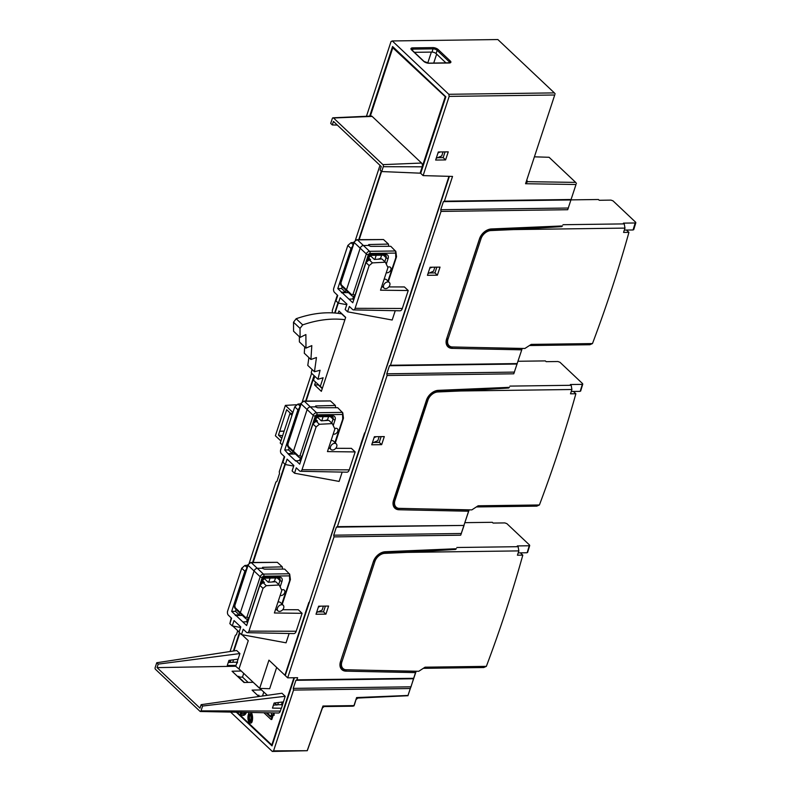 <?xml version="1.0" encoding="UTF-8"?>
<svg xmlns="http://www.w3.org/2000/svg" width="791" height="791" viewBox="0 0 791 791"><rect width="100%" height="100%" fill="white"/><g stroke="black" fill="none" stroke-linecap="round" stroke-linejoin="round"><path stroke-width="1.19" d="M369.684 116.119L392.573 46.511L445.857 96.799L420.693 173.328L423.116 175.612L452.531 176.433L444.394 201.181L571.072 199.5L576.006 184.501L525.56 183.73L554.728 94.999L449.169 96.393L448.804 94.287L392.287 40.954L391.041 41.537L366.46 116.267M445.966 62.904L436.088 53.58A3.095 1.246 18.2 0 0 431.985 52.087L414.395 52.325M449.169 96.393L423.116 175.612M239.416 632.681L233.394 651.013M230.379 660.188L229.637 662.433M381.272 171.143L358.748 239.663M337.994 302.765L334.642 312.979M314.057 375.587L305.682 401.057M284.938 464.159L252.616 562.45M379.996 165.359L355.396 240.197M337.342 295.102L332.319 310.398L332.358 312.85M311.634 373.303L302.33 401.591M284.285 456.496L279.253 471.792L279.539 473.483L276.89 481.551L275.891 482.016L249.264 562.984M231.219 617.89L229.934 623.338M230.052 651.527L235.411 635.213L236.41 634.748L237.745 630.704M322.451 707.896L322.955 706.017L353.973 705.612L356.612 697.573L354.408 704.83L353.973 705.898L352.727 706.195L324.122 706.571L322.451 707.896L307.274 750.708L273.557 750.867L293.54 690.078L293.253 688.388L410.994 686.825L410.292 688.526L293.54 690.078M554.728 94.999L525.56 183.73L527.627 181.663L526.855 180.328M449.387 176.344L285.254 675.544L287.677 677.838L297.614 677.699L296.902 679.855L413.653 678.302L415.967 671.292M294.42 677.739L272.015 745.893L236.321 712.197M373.678 442.446L379.235 442.367L381.124 436.632M429.404 272.974L434.951 272.905L436.84 267.16M437.621 157.706L443.168 157.636L445.056 151.892M317.962 611.908L323.509 611.838L325.398 606.094M318.654 606.183L316.005 614.251L325.932 614.123L328.591 606.054L318.654 606.183M438.313 151.981L435.653 160.049L445.59 159.92L448.25 151.852L438.313 151.981M324.122 706.571L322.955 706.017L307.294 750.422M356.187 699.422L357.839 698.058L356.612 697.573L408.008 695.457L410.292 688.526M513.764 373.807L522.169 348.574L513.764 373.807L387.086 375.488L337.381 526.658L464.06 525.432L460.698 535.2L334.02 536.881L287.677 677.838M571.072 199.5L567.711 209.724L441.032 211.405L390.447 365.264L517.126 363.583M567.711 209.724L576.006 184.501M430.086 267.249L427.437 275.317L437.374 275.189L440.023 267.121L430.086 267.249M398.674 508.336L469.103 509.977L464.06 524.977M374.37 436.721L371.721 444.789L381.658 444.651L384.307 436.583L374.37 436.721M460.698 535.2L469.033 509.898M325.932 614.123L323.509 611.838M381.658 444.651L379.235 442.367M437.374 275.189L434.951 272.905M445.59 159.92L443.168 157.636M555.173 93.931L554.372 92.893L448.804 94.287M554.372 92.893L497.855 39.55L392.287 40.954M561.205 226.137L561.729 226.631L561.877 226.107M571.132 199.876L598.411 199.51L599.222 200.271L610.968 200.113L613.015 200.865L635.618 222.202L635.183 222.973L635.618 222.202M633.057 229.973L635.183 222.973L623.446 223.131L624.247 223.893L624.979 228.105L623.565 232.416L628.934 232.346L626.512 230.052L633.057 229.973L633.492 229.192M624.979 228.105L513.547 229.588L561.729 226.631M513.547 229.588L490.914 230.567A9.274 6.457 133.3 0 0 481.017 238.724L448.032 339.042A9.274 6.457 133.3 0 0 449.12 345.697A9.274 6.457 133.3 0 0 452.6 347.012L524.878 348.485L531.206 344.392L592.479 343.571A1193.441 830.53 133.3 0 0 628.934 232.346M580.426 390.586L582.552 383.595L582.117 384.377L570.38 384.525L571.181 385.286L571.913 389.508L460.481 390.981L508.672 388.025L508.821 387.501M460.481 390.981L437.848 391.96A9.274 6.457 133.3 0 0 427.951 400.127L394.966 500.446A9.274 6.457 133.3 0 0 396.054 507.09A9.274 6.457 133.3 0 0 399.534 508.415L471.822 509.888L478.14 505.785L539.413 504.974A1193.441 830.53 133.3 0 0 575.868 393.74L570.499 393.809L571.913 389.508M508.138 387.531L508.672 388.025M393.71 504.866L396.054 507.09M394.314 506.191L395.688 506.734M384.515 552.088A0.929 0.544 -92.7 0 0 385.237 551.742L456.358 548.736M455.072 548.924L455.606 549.429L455.754 548.895M527.36 551.98L529.495 544.989L529.06 545.77L517.314 545.928L518.125 546.69L518.847 550.902L407.424 552.375L455.606 549.429M518.125 546.69L456.832 547.501M407.424 552.375L384.782 553.354A9.274 6.457 133.3 0 0 374.885 561.521L341.9 661.84A9.274 6.457 133.3 0 0 342.987 668.484A9.274 6.457 133.3 0 0 346.468 669.809L418.755 671.282L425.083 667.179L486.346 666.368A1193.441 830.53 133.3 0 0 522.802 555.134L517.433 555.203L518.847 550.902M340.654 666.259L342.987 668.484M341.247 667.584L342.622 668.138M416.036 671.599L408.008 695.457M413.653 678.302L410.994 686.825M527.627 181.663L575.67 182.395L549.073 157.28L534.578 156.836M575.67 182.395L576.451 183.423M490.638 229.301A0.929 0.544 -92.7 0 0 491.369 228.955L562.49 225.939M446.777 343.472L449.12 345.697M539.413 504.974L536.782 506.141L476.36 506.942M579.991 391.367L573.445 391.456L575.868 393.74M592.479 343.571L589.839 344.738L529.426 345.538M624.247 223.893L562.965 224.713M624.326 230.082L626.512 230.052M447.38 344.797L448.744 345.341M437.581 390.695A0.929 0.544 -92.7 0 0 438.303 390.349L509.424 387.333M571.181 385.286L509.898 386.107M518.065 361.269L545.345 360.904L546.156 361.665L557.902 361.517L559.949 362.258L582.552 383.595M571.27 391.476L573.445 391.456M387.086 375.488L386.789 373.797L389.449 365.729L390.447 365.264M514.466 372.106L386.789 373.797M441.032 211.405L440.735 209.714L443.395 201.646L444.394 201.181M334.02 536.881L333.723 535.191L336.383 527.122L337.381 526.658M568.413 208.023L440.735 209.714M443.395 201.646L571.072 199.955M389.449 365.729L517.116 364.038M461.4 533.5L333.723 535.191M336.383 527.122L464.06 525.432M293.253 688.388L295.903 680.319L413.644 678.757M295.903 680.319L296.902 679.855M307.274 750.708L272.312 751.45L273.557 750.867M272.312 751.45L230.596 712.088M357.839 698.058L408.018 695.724M518.204 552.879L520.379 552.85L522.802 555.134M486.346 666.368L483.716 667.535L423.294 668.336M464.999 522.663L492.289 522.297L493.09 523.069L504.836 522.91L506.883 523.652L529.495 544.989M520.379 552.85L526.925 552.761M345.618 317.567L341.663 313.839L338.153 313.325L338.914 310.992L345.677 317.369L322.382 388.223L313.493 380.204L314.788 376.269M315.53 382.132L314.6 384.97L318.298 384.891L322.253 388.628M295.3 454.004L288.369 454.123L284.73 450.01L297.94 409.827L294.766 406.841L280.706 449.604A3.095 1.839 -90.8 0 0 281.438 453.816L284.671 456.862L282.901 462.251L285.324 464.535L287.093 459.156L293.876 465.553L292.106 470.932L294.529 473.216L296.299 467.837L299.522 470.882A3.095 1.839 -90.8 0 0 300.412 471.288A3.095 1.839 -90.8 0 0 302.024 469.725L349.266 469.854L355.159 451.928L351.362 448.339L335.76 448.319M355.159 451.928L327.454 451.592L334.89 428.989L332.299 423.6L328.858 420.357L321.284 420.832L317.27 417.045M328.532 448.309L329.699 448.309M448.962 176.334L420.753 263.423M417.233 274.151L416.709 274.091L420.337 263.413M416.798 274.17L365.037 432.885M361.507 443.613L360.993 443.553L364.621 432.875M361.082 443.642L309.321 602.356M305.791 613.084L305.277 613.025L308.895 602.347M305.366 613.104L284.928 675.237L268.95 660.159L259.656 688.397L238.991 668.889L248.275 640.651L241.987 634.708M232.781 626.027L239.139 632.019M253.16 562.45L285.254 464.465M306.107 401.057L314.383 375.893M335.048 313.018L338.321 303.072M359.173 239.663L381.598 171.449M302.093 613.322L274.388 612.985L281.823 590.383L279.233 585.004L266.3 585.676L263.017 588.356L259.853 585.37L246.644 625.543L231.664 611.403L244.874 571.221L241.71 568.235L227.65 610.998A3.095 1.839 -90.8 0 0 228.381 615.21L231.605 618.265L229.835 623.644L232.257 625.928L234.027 620.549L240.81 626.947L239.04 632.325L241.463 634.609L243.233 629.231L246.466 632.286A3.095 1.839 -90.8 0 0 247.356 632.681A3.095 1.839 -90.8 0 0 248.957 631.119L296.2 631.248L302.093 613.322L298.296 609.742L282.694 609.713M241.463 634.609L286.055 642.816L289.12 633.492M296.2 631.248A4.608 2.739 89.2 0 1 293.807 633.581L247.356 632.681M294.529 473.216L339.112 481.422L342.177 472.098M349.266 469.854A4.608 2.739 89.2 0 1 346.863 472.187L300.412 471.288M408.225 290.534L380.52 290.198L387.946 267.595L385.365 262.207L372.423 262.879L369.15 265.558L365.986 262.572L352.776 302.755L337.787 288.616L350.996 248.433L347.832 245.447L333.772 288.211A3.095 1.839 -90.8 0 0 334.504 292.423L337.737 295.468L335.967 300.847L338.39 303.141L340.16 297.752L346.942 304.159L345.173 309.538L347.595 311.822L349.365 306.443L352.588 309.489A3.095 1.839 -90.8 0 0 353.478 309.894A3.095 1.839 -90.8 0 0 355.09 308.322L402.332 308.46L408.225 290.534L404.419 286.945L388.816 286.925M347.595 311.822L392.178 320.019L395.243 310.705M402.332 308.46A4.608 2.739 89.2 0 1 399.93 310.794L353.478 309.894M314.6 384.97L321.354 391.347L322.382 388.223M296.328 404.755L285.373 405.387L292.907 412.507M291.978 415.324L289.971 413.426L280.232 443.049L282.239 444.947M292.64 413.317L289.971 413.426M280.914 440.983L275.387 435.762L285.373 405.387M281.804 438.254L278.472 435.109L286.658 409.689L290.594 413.406M237.419 662.571L236.825 662.581L237.28 663.006M278.472 435.109L282.614 435.792M279.717 431.332L284.137 431.164M282.328 705.532L281.448 704.692L282.318 702.032M259.23 696.466L262.513 695.991L263.828 691.987M248.127 682.406L242.491 677.096L243.717 673.359M283.356 701.904L274.131 703.031L272.47 708.103L281.428 708.252L285.195 696.298L281.972 693.252L201.151 704.662L199.994 708.153L157.053 667.614L158.2 664.124L156.747 662.749L236.687 650.509L239.91 653.554L158.2 664.124M281.448 704.692L277.72 704.741L278.452 702.507M277.72 704.741L273.429 705.177M259.656 688.397L269.672 688.704L276.662 667.436M237.082 712.207L271.817 744.993L293.926 677.749M230.141 662.423L230.893 660.119M233.918 650.934L239.802 633.047M263.878 712.731L271.066 719.503L271.807 719.494L273.221 715.202M271.066 719.503L272.658 714.668L274.131 715.341L274.121 712.928M270.809 716.438L266.943 712.79M240.444 712.276A2.403 1.434 -90.8 0 0 241.542 715.252A6.654 3.965 -90.8 0 0 242.422 715.41L243.163 715.4A6.654 3.965 -90.8 0 0 246.416 712.394M248.799 712.434L248.799 712.493A3.095 1.839 89.2 0 1 248.512 714.125A6.654 3.965 -90.8 0 0 249.017 722.302A2.403 1.434 -90.8 0 0 250.075 723.063L250.826 723.053A2.403 1.434 -90.8 0 0 252.072 721.748A8.483 5.053 -90.8 0 0 251.568 712.849L250.826 712.859A7.159 4.262 89.2 0 1 250.668 712.473M244.429 682.495L238.763 677.145L239.011 676.394L237.518 676.374M258.786 696.04L259.033 695.299L257.54 695.269M201.013 710.872L280.33 711.089A3.777 2.254 89.2 0 1 278.363 713.007L200.37 711.505A1.236 0.742 -90.8 0 0 201.013 710.872L202.605 706.027L201.151 704.662M280.33 711.089L281.309 708.133M276.89 705.107L274.625 702.972M252.843 681.961L267.358 695.319M239.91 653.554L235.728 666.259L240.889 670.679M228.253 662.482L232.791 662.344L233.474 659.773M242.076 712.305A7.089 4.222 -90.8 0 0 242.056 712.365A1.009 0.603 -90.8 0 0 242.451 713.887A5.26 3.134 -90.8 0 0 242.768 713.976M250.312 714.125A0.959 0.573 -90.8 0 0 250.263 714.194A5.26 3.134 -90.8 0 0 250.351 721.343A1.009 0.603 -90.8 0 0 250.431 721.451M271.817 744.993L272.322 744.984M316.568 612.511L322.105 610.118L323.42 606.124M372.294 443.049L377.821 440.656L379.136 436.652M428.01 273.577L433.537 271.184L434.852 267.19M381.598 286.915L382.765 286.915M355.09 308.322L369.15 265.558M365.986 262.572L369.179 259.824L370.554 259.705L368.883 258.123M353.706 299.927L352.697 298.978L348.96 299.156M341.603 292.215L345.39 292.077L341.613 288.517L337.787 288.616M352.697 298.978L353.498 296.536M345.39 292.077L345.954 290.366M341.613 288.517L342.206 286.708M340.951 282.792A1.542 0.623 -161.8 0 1 340.733 282.298C340.209 283.415 340.456 284.651 341.465 285.986L341.465 285.986A1.542 1.078 -45.7 0 1 341.297 284.889L340.951 282.792L354.19 242.511A2.986 2.076 -46.7 0 1 357.453 239.881A1.542 0.92 -90.8 0 0 356.998 239.683L383.487 239.535L388.43 244.073L368.774 244.548L368.507 245.447L363.544 245.517A3.095 2.155 133.3 0 0 360.172 248.236L346.468 289.931L347.269 291.256M371.454 255.137L369.466 254.593L367.528 260.486M387.768 267.2A3.401 2.363 -46.7 0 1 389.083 266.874A3.401 2.363 -46.7 0 1 390.447 267.358A3.401 2.363 -46.7 0 1 390.447 270.67A3.401 2.363 -46.7 0 1 387.145 272.796A3.401 2.363 -46.7 0 1 386.295 272.638M384.09 279.322A3.945 2.739 -46.7 0 1 384.999 279.183A3.945 2.739 -46.7 0 1 386.611 279.777L389.37 282.516A3.846 2.68 133.3 0 0 387.798 281.932A3.846 2.68 133.3 0 0 384.05 284.365A3.846 2.68 133.3 0 0 384.09 288.112A3.846 2.68 133.3 0 0 385.603 288.626A3.846 2.68 133.3 0 0 389.32 286.243A3.846 2.68 133.3 0 0 389.37 282.516M368.764 257.322L369.466 254.593L385.692 254.376A1.542 0.92 89.2 0 1 384.91 255.167L371.473 255.345L369.259 256.976L368.24 260.071M368.507 245.447L370.682 246.347L390.794 246.308L395.836 251.469L396.528 256.63L395.767 257.352L395.609 250.984L369.575 251.32A2.986 2.076 133.3 0 0 366.322 253.96L353.073 294.232L351.827 294.825A1.542 1.078 132.4 0 0 352.015 295.943L353.547 296.536L355.119 294.974L368.359 254.702A1.444 1.009 133.3 0 1 369.931 253.427L395.193 253.09M396.311 256.264L387.956 281.112M381.638 255.206L380.372 259.062M376.2 255.275L374.845 259.408M388.717 246.308L388.43 244.073M368.477 245.418L368.774 244.548L368.359 245.309M341.465 285.986L352.015 295.943M380.58 258.43L378.029 259.211M341.435 292.729L348.366 292.611M385.365 262.207L381.924 258.964L374.351 259.438L370.336 255.651M353.834 242.451L351.036 242.689L347.832 245.447M352.529 246.406L350.996 248.433M338.39 303.141L346.765 304.673M300.639 461.321L299.631 460.372L300.432 457.93M299.631 460.372L295.725 461.064L288.369 454.123M288.547 453.609L292.324 453.47L292.888 451.76M292.324 453.47L288.547 449.911L289.15 448.101M302.024 469.725L316.084 426.962L312.92 423.966L316.113 421.217L317.488 421.099L315.817 419.517M287.884 444.186A1.542 0.623 -161.8 0 1 287.667 443.692C287.143 444.809 287.39 446.045 288.408 447.38L288.408 447.38A1.542 1.078 -45.7 0 1 288.24 446.282L287.884 444.186L301.134 403.914A2.986 2.076 -46.7 0 1 304.387 401.274A1.542 0.92 -90.8 0 0 303.932 401.086L330.42 400.928L335.364 405.467L315.708 405.941L315.451 406.841L310.477 406.91A3.095 2.155 133.3 0 0 307.106 409.629L293.402 451.325L294.203 452.66M318.387 416.541L316.4 415.987L314.462 421.88M334.702 428.603A3.401 2.363 -46.7 0 1 336.027 428.267A3.401 2.363 -46.7 0 1 337.381 428.762A3.401 2.363 -46.7 0 1 337.381 432.064A3.401 2.363 -46.7 0 1 334.079 434.19A3.401 2.363 -46.7 0 1 333.229 434.032M331.034 440.716A3.945 2.739 -46.7 0 1 331.933 440.577A3.945 2.739 -46.7 0 1 333.545 441.17L336.304 443.909A3.846 2.68 133.3 0 0 334.731 443.326A3.846 2.68 133.3 0 0 330.984 445.758A3.846 2.68 133.3 0 0 331.024 449.506A3.846 2.68 133.3 0 0 332.536 450.02A3.846 2.68 133.3 0 0 336.254 447.647A3.846 2.68 133.3 0 0 336.304 443.909M315.698 418.716L316.4 415.987L332.635 415.779A1.542 0.92 89.2 0 1 331.844 416.56L318.417 416.738L316.192 418.37L315.174 421.474M315.451 406.841L317.616 407.751L337.727 407.701L342.77 412.862L343.462 418.034L342.701 418.746L342.543 412.378L316.509 412.724A2.986 2.076 133.3 0 0 313.256 415.354L300.016 455.626L298.761 456.219A1.542 1.078 132.4 0 0 298.949 457.336L300.481 457.93L302.053 456.367L315.293 416.096A1.444 1.009 133.3 0 1 316.875 414.82L342.137 414.484M343.245 417.658L334.89 442.505M328.581 416.6L327.306 420.456M323.133 416.679L321.779 420.802M335.651 407.701L335.364 405.467M315.421 406.821L315.708 405.941L315.293 406.703M288.408 447.38L298.949 457.336M327.514 419.823L324.963 420.604M312.92 423.966L299.71 464.149L295.893 460.55M288.547 449.911L284.73 450.01M332.299 423.6L319.366 424.283L316.084 426.962M300.768 403.845L297.97 404.082L294.766 406.841M299.463 407.81L297.94 409.827M285.324 464.535L293.698 466.077M275.466 609.703L276.632 609.703M279.233 585.004L275.792 581.751L268.218 582.235L264.214 578.448M248.957 631.119L263.017 588.356M259.853 585.37L263.047 582.611L264.421 582.492L262.75 580.91M247.573 622.715L246.565 621.766L242.827 621.944M235.481 615.003L239.258 614.874L235.491 611.305L231.664 611.403M246.565 621.766L247.365 619.323M239.258 614.874L239.821 613.154M235.491 611.305L236.084 609.495M234.828 605.58A1.542 0.623 -161.8 0 1 234.601 605.085C234.087 606.213 234.324 607.439 235.342 608.773L235.342 608.773A1.542 1.078 -45.7 0 1 235.174 607.676L234.828 605.58L248.067 565.308A2.986 2.076 -46.7 0 1 251.32 562.668A1.542 0.92 -90.8 0 0 250.866 562.48L277.354 562.332L282.298 566.86L262.642 567.335L262.385 568.245L257.411 568.304A3.095 2.155 133.3 0 0 254.049 571.033L240.335 612.718L241.136 614.053M265.331 577.934L263.344 577.39L261.406 583.283M281.636 589.997A3.401 2.363 -46.7 0 1 282.96 589.671A3.401 2.363 -46.7 0 1 284.325 590.155A3.401 2.363 -46.7 0 1 284.315 593.458A3.401 2.363 -46.7 0 1 281.013 595.583A3.401 2.363 -46.7 0 1 280.162 595.425M277.967 602.119A3.945 2.739 -46.7 0 1 278.877 601.971A3.945 2.739 -46.7 0 1 280.479 602.574L283.247 605.303A3.846 2.68 133.3 0 0 281.675 604.72A3.846 2.68 133.3 0 0 277.918 607.162A3.846 2.68 133.3 0 0 277.967 610.899A3.846 2.68 133.3 0 0 279.47 611.413A3.846 2.68 133.3 0 0 283.188 609.04A3.846 2.68 133.3 0 0 283.247 605.303M262.632 580.11L263.344 577.39L279.569 577.173A1.542 0.92 89.2 0 1 278.778 577.954L265.351 578.132L263.126 579.763L262.108 582.868M262.236 568.096L262.642 567.335L262.533 568.383L264.56 569.144L284.661 569.095L289.704 574.256L290.396 579.427L289.635 580.139L289.476 573.772L263.452 574.118A2.986 2.076 133.3 0 0 260.19 576.748L246.95 617.02L245.694 617.613A1.542 1.078 132.4 0 0 245.892 618.73L247.415 619.323M290.188 579.052L281.823 603.899M275.515 577.994L274.25 581.85M270.067 578.073L268.713 582.196M282.585 569.095L282.298 566.86M235.342 608.773L245.892 618.73M274.457 581.227L271.906 581.998M235.313 615.517L242.234 615.398M247.702 565.239L244.903 565.476L241.71 568.235M246.406 569.204L244.874 571.221M232.257 625.928L240.642 627.471M393.898 47.767L392.801 47.796L445.748 97.145M370.346 116.089L392.801 47.796M445.096 97.155L420.11 173.17L420.743 173.189M333.051 117.8L371.276 116.05A2.768 1.651 89.2 0 1 372.136 116.406L421.544 163.045A2.768 1.651 89.2 0 1 422.196 166.812L383.289 166.703A1.523 0.91 -90.8 0 0 382.933 164.637L333.525 117.997A1.523 0.91 -90.8 0 0 333.051 117.8A1.523 0.91 -90.8 0 0 332.289 118.571L330.697 123.416L332.299 124.929L333.456 121.428L381.252 166.535L380.095 170.035L381.697 171.548L420.11 173.17M436.227 158.309L441.734 155.926L443.049 151.921M437.996 152.93L440.251 151.951M381.697 171.548L383.289 166.703M332.299 124.929L337.332 125.087M305.82 612.995L305.277 613.025M361.536 443.533L360.993 443.553M417.252 274.062L416.709 274.091M318.338 607.132L320.592 606.153M374.064 437.66L376.308 436.691M429.78 268.198L432.024 267.229M271.155 712.869L271.689 713.749L270.631 716.982L266.171 712.77M273.379 715.351L273.379 712.909M250.075 723.063A2.403 1.434 -90.8 0 0 251.33 721.758A8.483 5.053 -90.8 0 0 250.826 712.859M242.422 715.41A6.654 3.965 -90.8 0 0 245.685 712.375M244.646 712.355A5.26 3.134 89.2 0 1 242.402 714.016A5.26 3.134 89.2 0 1 241.71 713.897A1.009 0.603 89.2 0 1 241.314 712.375A7.089 4.222 89.2 0 1 241.344 712.295M249.521 714.204A0.959 0.573 89.2 0 1 250.44 714.382A7.089 4.222 89.2 0 1 250.579 721.125A1.009 0.603 89.2 0 1 249.61 721.352A5.26 3.134 89.2 0 1 249.521 714.204L250.263 714.194M156.747 662.749L155.155 667.594A1.236 0.742 -90.8 0 0 155.441 669.275L200.014 711.336A1.236 0.742 -90.8 0 0 200.37 711.505M236.015 665.389L227.274 665.458L228.945 660.386L238.061 659.16M235.728 666.259L157.053 667.614M285.195 696.298L202.605 706.027M240.78 671.025L232.06 671.223L244.004 682.504L252.725 682.307M260.803 689.92L252.082 690.118L258.855 696.515M242.491 677.096L238.763 677.145M237.557 662.156L232.673 662.225M279.579 431.204L284.167 431.085M320.236 386.572L323.133 377.762L317.962 379.265L320.048 370.257L314.462 371.73L316.459 357.522L310.922 359.49L311.812 345.608L305.979 348.119L305.88 334.553L300.096 337.401L300.026 328.374L302.686 324.893L296.16 318.733C310.942 313.562 324.933 311.763 338.153 313.325M302.686 324.893A112.629 78.378 -46.7 0 1 344.916 319.702M300.096 337.401L293.56 331.231L293.51 322.224L296.16 318.733M305.979 348.119L299.394 341.9L299.364 336.709M310.922 359.49L304.288 353.221L304.703 346.913M314.462 371.73L307.778 365.422L308.895 357.572M317.962 379.265L311.239 372.927L312.05 369.456M300.026 328.374L293.51 322.224M491.369 228.955A11.133 7.742 133.3 0 0 479.524 238.744L446.628 338.805A11.133 7.742 133.3 0 0 452.106 348.366L521.645 349.83M438.303 390.349A11.133 7.742 133.3 0 0 426.458 400.147L393.562 500.199A11.133 7.742 133.3 0 0 399.04 509.76L468.588 511.223M385.237 551.742A11.133 7.742 133.3 0 0 373.392 561.541L340.496 661.592A11.133 7.742 133.3 0 0 345.974 671.154L415.522 672.617M450.267 60.966A4.024 1.612 -161.8 0 1 449.14 62.993L429.019 63.26A4.024 1.612 -161.8 0 1 423.689 61.322L411.577 49.892A4.024 1.612 -161.8 0 1 412.714 47.865L432.835 47.598A4.024 1.612 -161.8 0 1 438.155 49.536L450.267 60.966A0.929 0.643 133.3 0 0 449.258 61.787A3.095 1.246 -161.8 0 1 449.733 62.716M449.14 62.993A0.929 0.554 -90.8 0 0 448.586 63.003M429.019 63.26A0.929 0.554 -90.8 0 0 428.495 63.24M423.689 61.322A0.929 0.643 -46.7 0 1 424.203 61.738M411.577 49.892A0.929 0.643 -46.7 0 1 412.101 50.387M411.636 49.625A3.095 1.246 -161.8 0 1 412.932 49.131L433.053 48.864A3.095 1.246 -161.8 0 1 437.146 50.357L449.258 61.787L448.902 62.875M412.714 47.865A0.929 0.554 89.2 0 1 412.932 49.131L412.477 50.515M432.835 47.598A0.929 0.554 89.2 0 1 433.053 48.864L431.985 52.087M438.155 49.536A0.929 0.643 133.3 0 0 437.146 50.357L436.088 53.58M489.837 229.548L490.914 230.567M480.157 237.923L481.017 238.724M447.162 338.222L448.032 339.042M436.77 390.942L437.848 391.96M427.1 399.317L427.951 400.127M394.096 499.615L394.966 500.446M383.704 552.336L384.782 553.354M374.034 560.71L374.885 561.521M341.03 661.009L341.9 661.84M345.608 669.73L416.036 671.371M451.74 346.942L522.169 348.584M509.325 387.471L437.858 390.813C432.806 391.535 429.137 394.58 426.853 399.979L393.958 500.031C392.85 507.614 394.402 505.054 395.016 507.041A10.204 7.099 133.3 0 0 398.842 508.494A0.929 0.564 91.2 0 1 399.04 509.76M446.885 338.34L447.024 338.637C445.916 346.221 447.469 343.66 448.082 345.647A10.204 7.099 133.3 0 0 451.908 347.101A0.929 0.564 91.2 0 1 452.106 348.366M479.781 238.279L446.628 338.805M562.391 226.078L490.924 229.42C485.862 230.141 482.194 233.187 479.919 238.575L479.524 238.744M340.763 661.128L340.891 661.424C339.794 669.008 341.336 666.457 341.949 668.435A10.204 7.099 133.3 0 0 345.786 669.898A0.929 0.564 91.2 0 1 345.974 671.154M373.659 561.066L340.496 661.592M456.259 548.875L384.802 552.217C379.739 552.929 376.071 555.984 373.797 561.373L373.392 561.541M372.423 262.879L369.179 259.824M340.733 282.298L353.973 242.026A1.542 0.623 18.2 0 0 354.19 242.511L366.322 253.96A1.542 0.623 18.2 0 0 368.359 254.702M369.931 253.427A1.542 0.92 -90.8 0 0 369.575 251.32L357.453 239.881L383.487 239.535M370.761 256.057L370.979 255.404M355.337 294.964L355.119 294.974A1.542 0.623 -161.8 0 1 353.073 294.232M382.369 286.56L381.707 286.569M386.285 264.125L388.144 258.449A4.736 3.302 -46.7 0 0 385.692 254.376M353.439 296.536L354.724 296.516M384.91 255.167L385.721 255.414A3.194 2.225 -46.7 0 1 386.107 257.718L384.802 261.683M383.388 255.186L386.107 257.718A1.542 0.623 18.2 0 0 388.144 258.449M341.297 284.889L351.827 294.825M353.112 244.646L351.036 242.689M287.667 443.692L300.906 403.42A1.542 0.623 18.2 0 0 301.134 403.914L313.256 415.354A1.542 0.623 18.2 0 0 315.293 416.096M316.875 414.82A1.542 0.92 -90.8 0 0 316.509 412.724L304.387 401.274L330.42 400.928M317.695 417.45L317.913 416.798M302.271 456.358L302.053 456.367A1.542 0.623 -161.8 0 1 300.016 455.626M329.303 447.953L328.651 447.963M333.219 425.518L335.087 419.843A4.736 3.302 -46.7 0 0 332.635 415.779M300.372 457.93L301.658 457.91M331.844 416.56L332.655 416.808A3.194 2.225 -46.7 0 1 333.041 419.111L331.736 423.076M330.322 416.58L333.041 419.111A1.542 0.623 18.2 0 0 335.087 419.843M288.24 446.282L298.761 456.219M319.366 424.283L316.113 421.217M300.046 406.05L297.97 404.082M266.3 585.676L263.047 582.611M234.601 605.085L247.85 564.814A1.542 0.623 18.2 0 0 248.067 565.308L260.19 576.748A1.542 0.623 18.2 0 0 262.236 577.489L248.987 617.761A1.542 0.623 -161.8 0 1 246.95 617.02M262.236 577.489A1.444 1.009 133.3 0 1 263.808 576.214A1.542 0.92 -90.8 0 0 263.452 574.118L251.32 562.668L277.354 562.332M264.639 578.844L264.847 578.191M249.205 617.761L247.415 619.333L248.592 619.313M263.808 576.214L289.071 575.878M276.247 609.357L275.584 609.367M280.152 586.912L282.021 581.247A4.736 3.302 -46.7 0 0 279.569 577.173M278.778 577.954L279.589 578.201A3.194 2.225 -46.7 0 1 279.974 580.505L278.669 584.47M277.255 577.974L279.974 580.505A1.542 0.623 18.2 0 0 282.021 581.247M235.174 607.676L245.694 617.613M246.98 567.444L244.903 565.476M431.352 52.097L427.753 63.053M436.652 54.114L433.705 63.072M333.525 117.997L372.136 116.406M382.933 164.637L421.544 163.045M252.072 721.748L251.33 721.758M242.451 713.887L241.71 713.897M242.056 712.365L241.314 712.375M250.351 721.343L249.61 721.352M449.713 62.786L428.742 63.142L424.065 61.451L411.607 49.685M635.845 222.696L633.72 229.687M582.779 384.09L580.653 391.08M529.723 545.483L527.587 552.474M353.973 242.026L356.998 239.683M396.509 256.828L388.381 281.537M384.09 288.112L381.865 286.105M300.906 403.42L303.932 401.086M343.442 418.221L335.325 442.93M331.024 449.506L328.799 447.498M247.85 564.814L250.866 562.48M290.376 579.615L282.258 604.324M277.967 610.899L275.733 608.902"/></g></svg>
